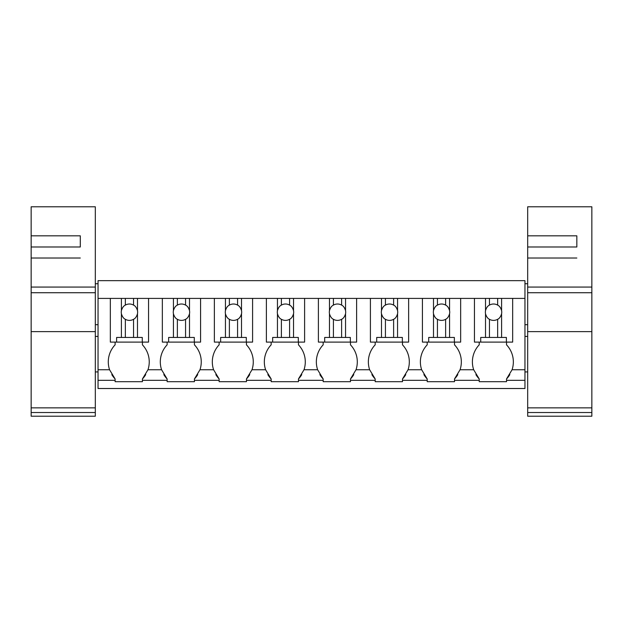 <?xml version="1.0" encoding="UTF-8"?>
<svg xmlns="http://www.w3.org/2000/svg" width="623" height="623" viewBox="0 0 623 623"><rect width="100%" height="100%" fill="white"/><g stroke="black" fill="none" stroke-linecap="round" stroke-linejoin="round"><path stroke-width="0.93" d="M98.045 380.326L115.115 380.326L115.115 381.689L142.418 381.689L142.418 380.326L167.128 380.326L167.128 381.689L194.431 381.689L194.431 380.326L219.14 380.326L219.14 381.689L246.443 381.689L246.443 380.326L271.161 380.326L271.161 381.689L298.464 381.689L298.464 380.326L323.173 380.326L323.173 381.689L350.476 381.689L350.476 380.326L375.186 380.326L375.186 381.689L402.489 381.689L402.489 380.326L427.207 380.326L427.207 381.689L454.51 381.689L454.51 380.326L479.219 380.326L479.219 381.689L506.522 381.689L506.522 380.326L524.955 380.326L524.955 388.511L98.045 388.511L98.045 280.661L524.955 280.661L524.955 369.751L512.067 369.751L506.522 378.955A24.749 24.749 0 0 0 509.84 374.602M115.115 380.326L115.115 378.955L109.562 369.751L98.045 369.751M98.045 298.409L524.955 298.409M115.115 342.097L115.115 344.831A24.749 24.749 0 0 0 109.562 369.751M142.418 380.326L142.418 378.955A24.749 24.749 0 0 0 145.727 374.602M167.128 342.097L167.128 344.831A24.749 24.749 0 0 0 161.583 369.751L147.963 369.751L142.418 378.955M111.797 374.602A24.749 24.749 0 0 0 115.115 378.955M147.963 369.751A24.749 24.749 0 0 0 142.418 344.831L142.418 342.097M506.522 380.326L506.522 378.955M524.955 380.326L524.955 369.751M506.522 342.097L506.522 344.831A24.749 24.749 0 0 1 512.067 369.751M475.902 374.602A24.749 24.749 0 0 0 479.219 378.955L479.219 380.326M479.219 342.097L479.219 344.831A24.749 24.749 0 0 0 473.675 369.751L479.219 378.955M454.51 342.097L454.51 344.831A24.749 24.749 0 0 1 460.054 369.751L454.51 378.955A24.749 24.749 0 0 0 457.804 374.633M163.81 374.602A24.749 24.749 0 0 0 167.128 378.955L167.128 380.326M194.431 380.326L194.431 378.955A24.749 24.749 0 0 0 197.725 374.633M161.583 369.751L167.128 378.955M194.431 342.097L194.431 344.831A24.749 24.749 0 0 1 199.975 369.751L194.431 378.955M219.14 342.097L219.14 344.831A24.749 24.749 0 0 0 213.596 369.751L219.14 378.955L219.14 380.326M215.831 374.602A24.749 24.749 0 0 0 219.14 378.955M246.443 380.326L246.443 378.955A24.749 24.749 0 0 0 249.737 374.633M246.443 342.097L246.443 344.831A24.749 24.749 0 0 1 251.996 369.751L246.443 378.955M271.161 342.097L271.161 344.831A24.749 24.749 0 0 0 265.608 369.751L271.161 378.955L271.161 380.326M267.843 374.602A24.749 24.749 0 0 0 271.161 378.955M298.464 380.326L298.464 378.955A24.749 24.749 0 0 0 301.758 374.633M298.464 342.097L298.464 344.831A24.749 24.749 0 0 1 304.008 369.751L298.464 378.955M323.173 342.097L323.173 344.831A24.749 24.749 0 0 0 317.629 369.751L323.173 378.955L323.173 380.326M319.856 374.602A24.749 24.749 0 0 0 323.173 378.955M350.476 380.326L350.476 378.955A24.749 24.749 0 0 0 353.771 374.633M350.476 342.097L350.476 344.831A24.749 24.749 0 0 1 356.021 369.751L350.476 378.955M375.186 342.097L375.186 344.831A24.749 24.749 0 0 0 369.641 369.751L375.186 378.955L375.186 380.326M371.876 374.602A24.749 24.749 0 0 0 375.186 378.955M402.489 380.326L402.489 378.955A24.749 24.749 0 0 0 405.783 374.633M402.489 342.097L402.489 344.831A24.749 24.749 0 0 1 408.042 369.751L402.489 378.955M427.207 342.097L427.207 344.831A24.749 24.749 0 0 0 421.654 369.751L427.207 378.955L427.207 380.326M423.889 374.602A24.749 24.749 0 0 0 427.207 378.955M454.51 380.326L454.51 378.955M80.297 246.996L80.297 235.829L31.15 235.829L31.15 258.023L31.15 246.996L80.297 246.996M31.15 287.063L95.319 287.063L95.319 292.717L31.15 292.717L31.15 258.023L80.297 258.023M31.15 412.519L31.15 416.211L95.319 416.211L95.319 412.519L31.15 412.519L31.15 292.717M31.15 235.829L31.15 206.789L95.319 206.789L95.319 287.063M95.319 292.717L95.319 331.615L31.15 331.615M95.319 412.519L95.319 331.615M576.836 246.996L576.836 235.829L527.681 235.829L527.681 258.023L527.681 246.996L576.836 246.996M527.681 287.063L591.85 287.063L591.85 292.717L527.681 292.717L527.681 258.023L576.836 258.023M527.681 412.519L527.681 416.211L591.85 416.211L591.85 412.519L527.681 412.519L527.681 292.717M527.681 235.829L527.681 206.789L591.85 206.789L591.85 287.063M591.85 292.717L591.85 331.615L527.681 331.615M591.85 412.519L591.85 331.615M110.333 298.409L110.333 342.097L116.61 342.097L116.61 337.456L121.407 337.456L121.407 313.782C122.31 316.702 123.619 318.54 125.348 319.295A8.192 8.192 0 0 0 133.54 319.295C135.277 318.54 136.585 316.702 137.481 313.782A8.192 8.192 0 0 0 137.481 310.612C136.585 307.692 135.277 305.854 133.54 305.106A8.192 8.192 0 0 0 125.348 305.106L125.348 298.409M121.407 298.409L121.407 310.612A8.192 8.192 0 0 0 121.407 313.782M121.407 337.456L125.348 337.456L125.348 319.295M121.407 310.612C122.303 307.692 123.619 305.854 125.348 305.106M116.61 342.097L148.562 342.097L148.562 298.409M125.348 337.456L142.278 337.456L142.278 342.097M133.54 337.456L133.54 319.295M137.481 310.612L137.481 298.409M137.481 337.456L137.481 313.782M133.54 305.106L133.54 298.409M162.346 298.409L162.346 342.097L168.631 342.097L168.631 337.456L173.428 337.456L173.428 313.782C174.323 316.702 175.639 318.54 177.368 319.295A8.192 8.192 0 0 0 185.561 319.295C187.289 318.54 188.605 316.702 189.501 313.782A8.192 8.192 0 0 0 189.501 310.612C188.605 307.692 187.289 305.854 185.561 305.106A8.192 8.192 0 0 0 177.368 305.106L177.368 298.409M173.428 298.409L173.428 310.612A8.192 8.192 0 0 0 173.428 313.782M173.428 337.456L177.368 337.456L177.368 319.295M173.428 310.612C174.323 307.692 175.639 305.854 177.368 305.106M168.631 342.097L200.575 342.097L200.575 298.409M177.368 337.456L194.298 337.456L194.298 342.097M185.561 337.456L185.561 319.295M189.501 310.612L189.501 298.409M189.501 337.456L189.501 313.782M185.561 305.106L185.561 298.409M214.367 298.409L214.367 342.097L220.643 342.097L220.643 337.456L225.44 337.456L225.44 313.782C226.336 316.702 227.652 318.54 229.381 319.295A8.192 8.192 0 0 0 237.573 319.295C239.302 318.54 240.618 316.702 241.514 313.782A8.192 8.192 0 0 0 241.514 310.612C240.618 307.692 239.302 305.854 237.573 305.106A8.192 8.192 0 0 0 229.381 305.106L229.381 298.409M225.44 298.409L225.44 310.612A8.192 8.192 0 0 0 225.44 313.782M225.44 337.456L229.381 337.456L229.381 319.295M225.44 310.612C226.336 307.692 227.652 305.854 229.381 305.106M220.643 342.097L252.588 342.097L252.588 298.409M229.381 337.456L246.311 337.456L246.311 342.097M237.573 337.456L237.573 319.295M241.514 310.612L241.514 298.409M241.514 337.456L241.514 313.782M237.573 305.106L237.573 298.409M266.379 298.409L266.379 342.097L272.656 342.097L272.656 337.456L277.453 337.456L277.453 313.782C278.349 316.702 279.665 318.54 281.394 319.295A8.192 8.192 0 0 0 289.586 319.295C291.315 318.54 292.631 316.702 293.526 313.782A8.192 8.192 0 0 0 293.526 310.612C292.631 307.692 291.315 305.854 289.586 305.106A8.192 8.192 0 0 0 281.394 305.106L281.394 298.409M277.453 298.409L277.453 310.612A8.192 8.192 0 0 0 277.453 313.782M277.453 337.456L281.394 337.456L281.394 319.295M277.453 310.612C278.349 307.692 279.665 305.854 281.394 305.106M272.656 342.097L304.608 342.097L304.608 298.409M281.394 337.456L298.324 337.456L298.324 342.097M289.586 337.456L289.586 319.295M293.526 310.612L293.526 298.409M293.526 337.456L293.526 313.782M289.586 305.106L289.586 298.409M318.392 298.409L318.392 342.097L324.676 342.097L324.676 337.456L329.474 337.456L329.474 313.782C330.369 316.702 331.685 318.54 333.414 319.295A8.192 8.192 0 0 0 341.606 319.295C343.335 318.54 344.651 316.702 345.547 313.782A8.192 8.192 0 0 0 345.547 310.612C344.651 307.692 343.335 305.854 341.606 305.106A8.192 8.192 0 0 0 333.414 305.106L333.414 298.409M329.474 298.409L329.474 310.612A8.192 8.192 0 0 0 329.474 313.782M329.474 337.456L333.414 337.456L333.414 319.295M329.474 310.612C330.369 307.692 331.685 305.854 333.414 305.106M324.676 342.097L356.621 342.097L356.621 298.409M333.414 337.456L350.344 337.456L350.344 342.097M341.606 337.456L341.606 319.295M345.547 310.612L345.547 298.409M345.547 337.456L345.547 313.782M341.606 305.106L341.606 298.409M370.412 298.409L370.412 342.097L376.689 342.097L376.689 337.456L381.486 337.456L381.486 313.782C382.382 316.702 383.698 318.54 385.427 319.295A8.192 8.192 0 0 0 393.619 319.295C395.348 318.54 396.664 316.702 397.56 313.782A8.192 8.192 0 0 0 397.56 310.612C396.664 307.692 395.348 305.854 393.619 305.106A8.192 8.192 0 0 0 385.427 305.106L385.427 298.409M381.486 298.409L381.486 310.612A8.192 8.192 0 0 0 381.486 313.782M381.486 337.456L385.427 337.456L385.427 319.295M381.486 310.612C382.382 307.692 383.698 305.854 385.427 305.106M376.689 342.097L408.633 342.097L408.633 298.409M385.427 337.456L402.357 337.456L402.357 342.097M393.619 337.456L393.619 319.295M397.56 310.612L397.56 298.409M397.56 337.456L397.56 313.782M393.619 305.106L393.619 298.409M422.425 298.409L422.425 342.097L428.702 342.097L428.702 337.456L433.499 337.456L433.499 313.782C434.395 316.702 435.711 318.54 437.439 319.295A8.192 8.192 0 0 0 445.632 319.295C447.361 318.54 448.677 316.702 449.572 313.782A8.192 8.192 0 0 0 449.572 310.612C448.677 307.692 447.361 305.854 445.632 305.106A8.192 8.192 0 0 0 437.439 305.106L437.439 298.409M433.499 298.409L433.499 310.612A8.192 8.192 0 0 0 433.499 313.782M433.499 337.456L437.439 337.456L437.439 319.295M433.499 310.612C434.395 307.692 435.711 305.854 437.439 305.106M428.702 342.097L460.654 342.097L460.654 298.409M437.439 337.456L454.369 337.456L454.369 342.097M445.632 337.456L445.632 319.295M449.572 310.612L449.572 298.409M449.572 337.456L449.572 313.782M445.632 305.106L445.632 298.409M474.438 298.409L474.438 342.097L480.722 342.097L480.722 337.456L485.519 337.456L485.519 313.782C486.415 316.702 487.731 318.54 489.46 319.295A8.192 8.192 0 0 0 497.652 319.295C499.381 318.54 500.697 316.702 501.593 313.782A8.192 8.192 0 0 0 501.593 310.612C500.697 307.692 499.381 305.854 497.652 305.106A8.192 8.192 0 0 0 489.46 305.106L489.46 298.409M485.519 298.409L485.519 310.612A8.192 8.192 0 0 0 485.519 313.782M485.519 337.456L489.46 337.456L489.46 319.295M485.519 310.612C486.415 307.692 487.723 305.854 489.46 305.106M480.722 342.097L512.667 342.097L512.667 298.409M489.46 337.456L506.39 337.456L506.39 342.097M497.652 337.456L497.652 319.295M501.593 310.612L501.593 298.409M501.593 337.456L501.593 313.782M497.652 305.106L497.652 298.409M473.675 369.751L460.054 369.751M199.975 369.751L213.596 369.751M251.996 369.751L265.608 369.751M304.008 369.751L317.629 369.751M356.021 369.751L369.641 369.751M408.042 369.751L421.654 369.751M31.15 407.863L95.319 407.863M527.681 407.863L591.85 407.863M98.045 324.692L95.319 324.692M98.045 283.73L95.319 283.73M98.045 336.428L95.319 336.428M98.045 371.923L95.319 371.923M527.681 283.73L524.955 283.73M527.681 324.692L524.955 324.692M527.681 371.923L524.955 371.923M527.681 336.428L524.955 336.428"/></g></svg>
